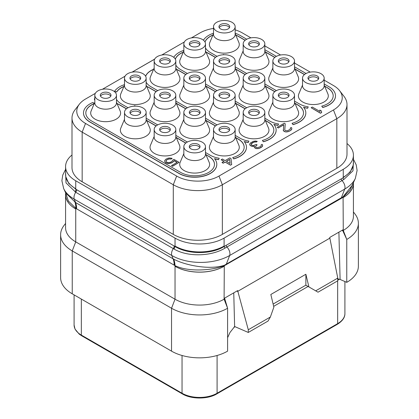 <?xml version="1.0" encoding="UTF-8"?>
<svg xmlns="http://www.w3.org/2000/svg" width="419" height="419" viewBox="0 0 419 419"><rect width="100%" height="100%" fill="white"/><g stroke="black" fill="none" stroke-linecap="round" stroke-linejoin="round"><path stroke-width="0.63" d="M72 117.98L72 167.621A34.693 20.028 0 0 0 82.166 181.783L173.283 234.394A34.693 20.028 0 0 0 222.353 234.394L336.834 168.291A34.693 20.028 0 0 0 347 154.129L347 104.488A34.693 20.028 180 0 1 336.834 118.65L222.353 184.748A34.693 20.028 180 0 1 173.283 184.748L82.166 132.142A34.693 20.028 180 0 1 72 117.98A34.693 20.028 180 0 1 75.027 109.799L79.38 104.179A29.927 17.279 180 0 1 85.534 99.015L95.328 93.364M347 143.528A34.693 20.028 180 0 1 353.421 155.14A34.693 20.028 180 0 1 343.261 169.307L224.102 238.102A34.693 20.028 180 0 1 175.037 238.102L75.739 180.772A34.693 20.028 180 0 1 65.579 166.61A34.693 20.028 180 0 1 72 154.993M353.254 165.086L350.226 172.057L343.088 177.824L224.28 246.414C211.427 254.621 187.754 254.595 174.885 246.409L75.912 189.268L68.768 183.491L65.746 176.556M76.614 189.66A3.305 1.906 -60 0 1 75.739 192.274L66.013 182.894L65.579 172.151M226.145 245.309A1.65 0.953 -120 0 0 226.904 247.006L225.055 248.085A1.65 0.927 -121.3 0 1 224.28 246.414L224.102 246.058A34.693 20.028 180 0 1 175.037 246.058L174.864 246.393A3.305 1.859 -59.1 0 1 173.953 248.98L75.739 192.274A6.61 3.813 -60 0 0 74.268 199.182A40.905 23.616 180 0 1 63.667 188.56L61.892 180.715L62.745 175.095L65.579 169.391M174.885 246.409A3.305 1.859 -59.2 0 1 173.974 248.996L173.953 248.98C187.366 257.13 211.197 256.601 225.055 248.085M353.421 160.807L352.997 170.805L343.805 179.526L226.904 247.006A6.61 3.813 -120 0 1 229.664 255.501A40.905 23.616 180 0 1 171.816 255.501L74.268 199.182L75.556 202.529L65.663 192.887L63.667 188.56M353.154 183.176L349.965 190.221L343.13 197.124L341.218 198.423L224.233 265.766C211.71 270.616 188.199 272.13 174.995 265.604L174.864 265.541A24.763 14.66 116.6 0 0 173.545 259.083L75.556 202.529A24.784 14.309 120 0 1 76.614 208.84L75.912 208.416A24.784 13.67 122.1 0 0 75.116 202.257M353.322 182.81L353.322 183.333A34.945 20.175 180 0 1 343.261 197.501A34.693 20.028 180 0 0 353.421 183.333L353.421 216.251A34.693 20.028 180 0 1 343.261 230.413L343.088 197.155A1.776 0.733 56.5 0 1 343.082 196.752L224.395 265.264C210.102 270.129 185.638 265.546 173.686 259.157L173.545 259.083M353.4 182.632A34.693 20.028 180 0 1 353.421 183.333M341.998 230.361L342.768 230.696L346.764 239.438A39.653 22.893 0 0 0 358.381 223.259A39.653 22.893 0 0 0 354.924 213.915L353.421 211.972M337.766 278.101L315.69 290.844L318.026 292.195L337.766 280.798L337.766 278.101L329.722 237.447L342.784 229.905L342.768 230.696L343.261 230.413L346.764 239.438L346.77 282.348A39.653 22.893 0 0 0 358.381 266.159L358.381 223.259M338.898 232.152L340.102 279.337L337.981 278.949A4.955 2.86 -60 0 1 337.766 278.803M346.77 282.348L339.945 279.379M337.766 278.771L338.086 278.954L337.766 278.651M233.755 292.855L234.619 326.511L248.289 332.456L248.289 329.758L237.646 290.608L224.579 298.15L227.601 308.232L227.606 351.143A39.653 22.893 0 0 1 171.533 351.143L72.236 293.813A39.653 22.893 0 0 1 60.619 277.624L60.619 234.724A39.653 22.893 0 0 0 72.236 250.913L72.236 293.813M273.665 306.341L308.096 286.46L305.854 285.166L308.908 286.926L305.88 274.251L270.831 294.489L273.858 307.164L270.365 317.015L268.029 321.064L248.289 332.456M224.594 298.925L224.102 299.208A34.693 20.028 180 0 1 175.037 299.208L171.533 308.243L72.236 250.913L75.739 241.878L75.739 208.966A34.693 20.028 180 0 1 65.579 194.798L65.579 227.716A34.693 20.028 180 0 0 75.739 241.878L175.037 299.208L175.037 266.295A34.945 20.175 180 0 0 224.102 266.295A34.693 20.028 180 0 1 175.037 266.295L174.864 265.541L76.614 208.84M65.678 192.929L65.678 194.798A34.945 20.175 180 0 0 75.739 208.966L75.912 208.416L68.391 201.047L65.683 192.939M65.579 194.798A34.693 20.028 180 0 1 65.678 193.259M65.579 223.442L64.076 225.38A39.653 22.893 0 0 0 60.619 234.724M234.671 326.532L229.947 332.529L227.606 337.709M234.174 326.914L234.839 326.605M110.778 96.16A5.368 3.101 180 0 0 109.443 94.877A5.368 3.101 0 0 0 100.513 96.16M109.443 93.055A5.368 3.101 180 0 1 111.014 95.249A5.368 3.101 180 0 1 107.699 98.114A5.368 3.101 180 0 1 101.848 97.438A5.368 3.101 180 0 1 100.277 95.249A5.368 3.101 180 0 1 103.593 92.384A5.368 3.101 180 0 1 109.443 93.055M97.994 90.829A10.821 6.248 180 0 1 109.788 89.477A10.821 6.248 180 0 1 116.466 95.249A10.821 6.248 180 0 1 113.298 99.664A10.821 6.248 0 0 1 101.503 101.021A10.821 6.248 0 0 1 94.825 95.249A10.821 6.248 0 0 1 97.994 90.829M116.466 95.249L116.466 102.938A10.821 6.248 180 0 1 113.298 107.353A10.821 6.248 0 0 1 101.503 108.71A10.821 6.248 0 0 1 94.825 102.938L94.825 95.249M94.825 102.189L91.117 111.019A14.953 8.631 0 0 0 98.324 120.583A14.953 8.631 0 0 0 116.215 119.158A14.953 8.631 0 0 0 120.174 111.019L116.466 102.189M324.175 80.165L333.466 85.528A29.927 17.279 180 0 1 339.62 90.693A29.927 17.279 180 0 1 333.466 109.961L218.98 176.059A29.927 17.279 180 0 1 176.656 176.059L85.534 123.448A29.927 17.279 180 0 1 79.38 104.179M102.383 89.289L124.998 76.232M132.053 72.162L154.674 59.1M161.724 55.03L184.344 41.968M191.399 37.899L200.02 32.918A29.927 17.279 180 0 1 213.517 28.434M235.159 29.859A29.927 17.279 180 0 1 242.344 32.918L250.913 37.867M264.829 45.901L280.589 54.999M294.505 63.033L310.259 72.131M302.534 85.057L298.826 93.887A14.953 8.631 0 0 0 306.032 103.451A14.953 8.631 0 0 0 323.929 102.027A14.953 8.631 0 0 0 327.883 93.887L324.175 85.057M272.863 102.189L269.15 111.019A14.953 8.631 0 0 0 276.362 120.583A14.953 8.631 0 0 0 294.253 119.158A14.953 8.631 0 0 0 298.213 111.019L294.505 102.189M243.188 119.321L239.479 128.151A14.953 8.631 0 0 0 246.686 137.715A14.953 8.631 0 0 0 264.583 136.29A14.953 8.631 0 0 0 268.537 128.151L264.829 119.321M213.517 136.453L209.804 145.283A14.953 8.631 0 0 0 217.016 154.841A14.953 8.631 0 0 0 234.907 153.422A14.953 8.631 0 0 0 238.867 145.283L235.159 136.453M183.841 153.584L180.133 162.415A14.953 8.631 0 0 0 187.345 171.973A14.953 8.631 0 0 0 205.237 170.554A14.953 8.631 0 0 0 209.196 162.415L205.483 153.584M272.863 67.925L269.15 76.756A14.953 8.631 0 0 0 276.362 86.319A14.953 8.631 0 0 0 294.253 84.895A14.953 8.631 0 0 0 298.213 76.756L294.505 67.925M243.188 85.057L239.479 93.887A14.953 8.631 0 0 0 246.686 103.451A14.953 8.631 0 0 0 264.583 102.027A14.953 8.631 0 0 0 268.537 93.887L264.829 85.057M213.517 102.189L209.804 111.019A14.953 8.631 0 0 0 217.016 120.583A14.953 8.631 0 0 0 234.907 119.158A14.953 8.631 0 0 0 238.867 111.019L235.159 102.189M183.841 119.321L180.133 128.151A14.953 8.631 0 0 0 187.345 137.715A14.953 8.631 0 0 0 205.237 136.29A14.953 8.631 0 0 0 209.196 128.151L205.483 119.321M154.171 136.453L150.463 145.283A14.953 8.631 0 0 0 157.67 154.841A14.953 8.631 0 0 0 175.561 153.422A14.953 8.631 0 0 0 179.521 145.283L175.812 136.453M243.188 50.793L239.479 59.624A14.953 8.631 0 0 0 246.686 69.187A14.953 8.631 0 0 0 264.583 67.763A14.953 8.631 0 0 0 268.537 59.624L264.829 50.793M213.517 67.925L209.804 76.756A14.953 8.631 0 0 0 217.016 86.319A14.953 8.631 0 0 0 234.907 84.895A14.953 8.631 0 0 0 238.867 76.756L235.159 67.925M183.841 85.057L180.133 93.887A14.953 8.631 0 0 0 187.345 103.451A14.953 8.631 0 0 0 205.237 102.027A14.953 8.631 0 0 0 209.196 93.887L205.483 85.057M154.171 102.189L150.463 111.019A14.953 8.631 0 0 0 157.67 120.583A14.953 8.631 0 0 0 175.561 119.158A14.953 8.631 0 0 0 179.521 111.019L175.812 102.189M124.495 119.321L120.787 128.151A14.953 8.631 0 0 0 127.999 137.715A14.953 8.631 0 0 0 145.891 136.29A14.953 8.631 0 0 0 149.85 128.151L146.137 119.321M213.517 33.667L209.804 42.492A14.953 8.631 0 0 0 217.016 52.056A14.953 8.631 0 0 0 234.907 50.631A14.953 8.631 0 0 0 238.867 42.492L235.159 33.667M183.841 50.793L180.133 59.624A14.953 8.631 0 0 0 187.345 69.187A14.953 8.631 0 0 0 205.237 67.763A14.953 8.631 0 0 0 209.196 59.624L205.483 50.793M154.171 67.925L150.463 76.756A14.953 8.631 0 0 0 157.67 86.319A14.953 8.631 0 0 0 175.561 84.895A14.953 8.631 0 0 0 179.521 76.756L175.812 67.925M124.495 85.057L120.787 93.887A14.953 8.631 0 0 0 127.999 103.451A14.953 8.631 0 0 0 145.891 102.027A14.953 8.631 0 0 0 149.85 93.887L146.137 85.057M311.134 107.725L320.483 113.256L321.651 112.58L321.425 110.967L319.833 110.05L320.058 111.527L312.302 107.049L311.134 107.725L320.483 113.12L321.651 112.449M319.833 110.05L320.037 111.517M290.44 128.685L290.257 128.046L290.278 129.183L287.549 130.754L285.187 130.513L284.779 129.832L285.26 123.815L284.265 123.238L277.258 127.287L278.253 127.994L283.689 124.857M278.253 127.994L283.705 124.71L283.417 130.754L285.407 131.901L286.978 131.912L289.524 131.131L291.467 129.78L291.828 128.057L291.231 127.486L290.257 128.046M251.002 144.183L253.134 142.497L254.893 141.936L256.276 142.062L257.25 141.365L255.47 141.009L253.312 141.339L250.195 143.136L249.63 144.518L250.237 145.545L252.023 146.351L254.349 146.147M253.008 146.472L254.38 146.001L254.406 147.504L256.397 148.651L259.146 148.441L262.263 146.64L262.624 144.916L262.027 144.346L261.053 144.906L261.074 146.042L260.299 146.718L257.366 147.724L255.983 147.378L255.574 146.692L255.564 146.236L257.114 144.885L256.318 144.424L253.191 145.54L251.211 144.848L251.191 143.712L253.134 142.36L254.893 141.805L256.276 141.926L257.25 141.365M261.053 144.906L261.236 145.55M255.569 146.367L257.114 144.885M221.18 159.66L223.966 161.268L222.018 162.525L223.212 163.216L225.16 162.09L230.529 165.191L231.697 164.515L231 158.581L229.806 157.895L225.134 160.592L222.353 158.984L221.18 159.796L223.851 161.336M165.945 161.09L166.683 160.032L167.857 159.356L169.815 158.916L170.999 159.147L172.167 158.34L169.601 157.984L168.035 158.199L165.694 159.325L164.541 160.906L165.358 162.499L167.537 163.31L168.915 163.431L171.659 162.766L173.602 161.415L173.979 160.508L177.158 162.347L171.512 165.605L172.508 166.181L179.128 162.357L173.958 159.372L172.591 160.158L172.413 160.954L170.664 162.195L168.705 162.635L166.924 162.284L165.919 161.027L166.683 159.896L168.831 158.885L170.999 159.016L172.167 158.34M164.541 160.906L165.358 162.635L167.537 163.447L168.915 163.567L171.659 162.902L173.602 161.551L173.979 160.645L177.043 162.415M171.512 165.605L172.508 166.317L179.128 162.357M94.825 97.946L94.448 98.853L94.825 100.288M94.181 103.713A19.824 11.444 0 0 0 85.822 112.989M83.507 112.989A22.139 12.78 0 0 0 83.507 113.057A22.139 12.78 0 0 0 89.991 122.091L179.007 173.487A22.139 12.78 0 0 0 203.136 176.258A22.139 12.78 0 0 0 216.801 164.447A22.139 12.78 0 0 0 216.801 164.379M214.643 158.806A22.139 12.78 0 0 0 218.608 159.665L219.205 158.241A19.824 11.444 180 0 1 210.317 155.276L205.483 152.485M146.65 120.541L156.067 125.978M176.326 137.673L185.737 143.109M205.996 154.805L208.683 156.219A19.824 11.444 180 0 1 214.491 164.316A19.824 11.444 180 0 1 202.251 174.891A19.824 11.444 180 0 1 180.647 172.408L91.625 121.012A19.824 11.444 180 0 1 85.822 112.921A19.824 11.444 180 0 1 94.254 103.551M214.486 164.379A19.824 11.444 0 0 0 208.683 156.355M126.391 108.846L119.661 104.96A19.824 11.444 0 0 0 117.105 103.713M156.067 91.714L149.337 87.828A19.824 11.444 0 0 0 146.781 86.581M123.856 86.581A19.824 11.444 0 0 0 116.686 92.007L116.686 91.871A19.824 11.444 180 0 1 123.924 86.419M185.737 74.582L179.007 70.696A19.824 11.444 0 0 0 176.451 69.454M153.527 69.454A19.824 11.444 0 0 0 145.655 76.268M215.413 57.45L208.683 53.564A19.824 11.444 0 0 0 206.127 52.323M183.203 52.323A19.824 11.444 0 0 0 175.325 59.137M245.084 40.318L238.353 36.432A19.824 11.444 0 0 0 235.797 35.191M212.873 35.191A19.824 11.444 0 0 0 205.001 42.005M265.342 52.014L274.759 57.45M295.018 69.145L304.43 74.582M324.688 86.277L327.375 87.697A19.824 11.444 180 0 1 333.178 95.789A19.824 11.444 180 0 1 321.734 106.159L322.709 107.374A22.139 12.78 0 0 0 335.493 95.789A22.139 12.78 0 0 0 329.009 86.749L324.175 83.957M333.178 95.857A19.824 11.444 0 0 0 327.375 87.828M321.734 106.159L322.709 107.505A22.139 12.78 0 0 0 335.493 95.925A22.139 12.78 0 0 0 335.493 95.857M124.495 84.638A22.139 12.78 0 0 0 114.513 91.415L116.686 92.007M244.162 147.247A19.824 11.444 0 0 0 238.353 139.223L238.353 139.087A19.824 11.444 180 0 1 244.162 147.184A19.824 11.444 180 0 1 232.713 157.554L233.692 158.764A22.139 12.78 0 0 0 246.477 147.184A22.139 12.78 0 0 0 244.167 141.502A22.139 12.78 0 0 0 248.278 142.397L248.876 141.109A19.824 11.444 180 0 1 239.993 138.144L235.159 135.353M232.713 157.554L233.692 158.901A22.139 12.78 0 0 0 246.477 147.315A22.139 12.78 0 0 0 246.477 147.247M244.314 141.674A22.139 12.78 0 0 0 248.278 142.533L248.876 141.109M176.326 103.409L185.737 108.846M205.996 120.541L215.413 125.978M235.672 137.673L238.353 139.223M273.832 130.12A19.824 11.444 0 0 0 268.029 122.091L268.029 121.955A19.824 11.444 180 0 1 273.832 130.052A19.824 11.444 180 0 1 262.388 140.423L263.368 141.632A22.139 12.78 0 0 0 276.147 130.052A22.139 12.78 0 0 0 273.837 124.37A22.139 12.78 0 0 0 277.954 125.265L278.551 123.977A19.824 11.444 180 0 1 269.663 121.012L264.829 118.221M262.388 140.423L263.368 141.769A22.139 12.78 0 0 0 276.147 130.183A22.139 12.78 0 0 0 276.147 130.12M273.989 124.548A22.139 12.78 0 0 0 277.954 125.401L278.551 123.977M205.996 86.277L215.413 91.714M235.672 103.409L245.084 108.846M265.342 120.541L268.029 122.091M303.508 112.989A19.824 11.444 0 0 0 297.7 104.96L297.7 104.823A19.824 11.444 180 0 1 303.508 112.921A19.824 11.444 180 0 1 292.059 123.291L293.038 124.501A22.139 12.78 0 0 0 305.823 112.921A22.139 12.78 0 0 0 303.513 107.238A22.139 12.78 0 0 0 307.625 108.133L308.222 106.845A19.824 11.444 180 0 1 299.339 103.881L294.505 101.089M292.059 123.291L293.038 124.637A22.139 12.78 0 0 0 305.823 113.057A22.139 12.78 0 0 0 305.818 112.989M303.66 107.416A22.139 12.78 0 0 0 307.625 108.27L308.222 106.845M235.672 69.145L245.084 74.582M265.342 86.277L274.759 91.714M295.018 103.409L297.7 104.96M339.62 90.693L343.973 96.312A34.693 20.028 180 0 1 347 104.488M302.534 78.117L302.534 85.806A10.821 6.248 0 0 0 309.212 91.578A10.821 6.248 0 0 0 321.006 90.221A10.821 6.248 180 0 0 324.175 85.806L324.175 78.117A10.821 6.248 180 0 1 321.006 82.533A10.821 6.248 0 0 1 309.212 83.889A10.821 6.248 0 0 1 302.534 78.117A10.821 6.248 0 0 1 305.702 73.697A10.821 6.248 180 0 1 317.497 72.346A10.821 6.248 180 0 1 324.175 78.117M317.152 75.923A5.368 3.101 180 0 1 318.723 78.117A5.368 3.101 180 0 1 315.407 80.982A5.368 3.101 180 0 1 309.557 80.307A5.368 3.101 180 0 1 307.986 78.117A5.368 3.101 180 0 1 311.301 75.252A5.368 3.101 180 0 1 317.152 75.923M308.222 79.029A5.368 3.101 0 0 1 317.152 77.745A5.368 3.101 180 0 1 318.487 79.029M272.863 95.249L272.863 102.938A10.821 6.248 0 0 0 279.541 108.71A10.821 6.248 0 0 0 291.336 107.353A10.821 6.248 180 0 0 294.505 102.938L294.505 95.249A10.821 6.248 180 0 1 291.336 99.664A10.821 6.248 0 0 1 279.541 101.021A10.821 6.248 0 0 1 272.863 95.249A10.821 6.248 0 0 1 276.032 90.829A10.821 6.248 180 0 1 287.822 89.477A10.821 6.248 180 0 1 294.505 95.249M287.481 93.055A5.368 3.101 180 0 1 289.052 95.249A5.368 3.101 180 0 1 285.737 98.114A5.368 3.101 180 0 1 279.887 97.438A5.368 3.101 180 0 1 278.31 95.249A5.368 3.101 180 0 1 281.626 92.384A5.368 3.101 180 0 1 287.481 93.055M278.551 96.16A5.368 3.101 0 0 1 287.481 94.877A5.368 3.101 180 0 1 288.817 96.16M243.188 112.381L243.188 120.07A10.821 6.248 0 0 0 249.871 125.841A10.821 6.248 0 0 0 261.66 124.485A10.821 6.248 180 0 0 264.829 120.07L264.829 112.381A10.821 6.248 180 0 1 261.66 116.796A10.821 6.248 0 0 1 249.871 118.153A10.821 6.248 0 0 1 243.188 112.381A10.821 6.248 0 0 1 246.356 107.961A10.821 6.248 180 0 1 258.151 106.609A10.821 6.248 180 0 1 264.829 112.381M257.805 110.187A5.368 3.101 180 0 1 259.377 112.381A5.368 3.101 180 0 1 256.067 115.246A5.368 3.101 180 0 1 250.211 114.57A5.368 3.101 180 0 1 248.64 112.381A5.368 3.101 180 0 1 251.955 109.516A5.368 3.101 180 0 1 257.805 110.187M248.876 113.292A5.368 3.101 0 0 1 257.805 112.009A5.368 3.101 180 0 1 259.141 113.292M213.517 129.513L213.517 137.202A10.821 6.248 0 0 0 220.195 142.973A10.821 6.248 0 0 0 231.99 141.617A10.821 6.248 180 0 0 235.159 137.202L235.159 129.513A10.821 6.248 180 0 1 231.99 133.928A10.821 6.248 0 0 1 220.195 135.285A10.821 6.248 0 0 1 213.517 129.513A10.821 6.248 0 0 1 216.686 125.092A10.821 6.248 180 0 1 228.475 123.741A10.821 6.248 180 0 1 235.159 129.513M228.135 127.318A5.368 3.101 180 0 1 229.706 129.513A5.368 3.101 180 0 1 226.391 132.373A5.368 3.101 180 0 1 220.541 131.702A5.368 3.101 180 0 1 218.969 129.513A5.368 3.101 180 0 1 222.28 126.648A5.368 3.101 180 0 1 228.135 127.318M219.205 130.419A5.368 3.101 0 0 1 228.135 129.141A5.368 3.101 180 0 1 229.471 130.419M183.841 146.645L183.841 154.333A10.821 6.248 0 0 0 190.525 160.105A10.821 6.248 0 0 0 202.314 158.749A10.821 6.248 180 0 0 205.483 154.333L205.483 146.645A10.821 6.248 180 0 1 202.314 151.06A10.821 6.248 0 0 1 190.525 152.416A10.821 6.248 0 0 1 183.841 146.645A10.821 6.248 0 0 1 187.01 142.224A10.821 6.248 180 0 1 198.805 140.868A10.821 6.248 180 0 1 205.483 146.645M198.459 144.45A5.368 3.101 180 0 1 200.031 146.645A5.368 3.101 180 0 1 196.721 149.504A5.368 3.101 180 0 1 190.865 148.834A5.368 3.101 180 0 1 189.294 146.645A5.368 3.101 180 0 1 192.609 143.78A5.368 3.101 180 0 1 198.459 144.45M189.529 147.551A5.368 3.101 0 0 1 198.459 146.273A5.368 3.101 180 0 1 199.795 147.551M272.863 60.985L272.863 68.674A10.821 6.248 0 0 0 279.541 74.446A10.821 6.248 0 0 0 291.336 73.089A10.821 6.248 180 0 0 294.505 68.674L294.505 60.985A10.821 6.248 180 0 1 291.336 65.401A10.821 6.248 0 0 1 279.541 66.757A10.821 6.248 0 0 1 272.863 60.985A10.821 6.248 0 0 1 276.032 56.565A10.821 6.248 180 0 1 287.822 55.214A10.821 6.248 180 0 1 294.505 60.985M287.481 58.791A5.368 3.101 180 0 1 289.052 60.985A5.368 3.101 180 0 1 285.737 63.85A5.368 3.101 180 0 1 279.887 63.175A5.368 3.101 180 0 1 278.31 60.985A5.368 3.101 180 0 1 281.626 58.121A5.368 3.101 180 0 1 287.481 58.791M278.551 61.897A5.368 3.101 0 0 1 287.481 60.614A5.368 3.101 180 0 1 288.817 61.897M243.188 78.117L243.188 85.806A10.821 6.248 0 0 0 249.871 91.578A10.821 6.248 0 0 0 261.66 90.221A10.821 6.248 180 0 0 264.829 85.806L264.829 78.117A10.821 6.248 180 0 1 261.66 82.533A10.821 6.248 0 0 1 249.871 83.889A10.821 6.248 0 0 1 243.188 78.117A10.821 6.248 0 0 1 246.356 73.697A10.821 6.248 180 0 1 258.151 72.346A10.821 6.248 180 0 1 264.829 78.117M257.805 75.923A5.368 3.101 180 0 1 259.377 78.117A5.368 3.101 180 0 1 256.067 80.982A5.368 3.101 180 0 1 250.211 80.307A5.368 3.101 180 0 1 248.64 78.117A5.368 3.101 180 0 1 251.955 75.252A5.368 3.101 180 0 1 257.805 75.923M248.876 79.029A5.368 3.101 0 0 1 257.805 77.745A5.368 3.101 180 0 1 259.141 79.029M213.517 95.249L213.517 102.938A10.821 6.248 0 0 0 220.195 108.71A10.821 6.248 0 0 0 231.99 107.353A10.821 6.248 180 0 0 235.159 102.938L235.159 95.249A10.821 6.248 180 0 1 231.99 99.664A10.821 6.248 0 0 1 220.195 101.021A10.821 6.248 0 0 1 213.517 95.249A10.821 6.248 0 0 1 216.686 90.829A10.821 6.248 180 0 1 228.475 89.477A10.821 6.248 180 0 1 235.159 95.249M228.135 93.055A5.368 3.101 180 0 1 229.706 95.249A5.368 3.101 180 0 1 226.391 98.114A5.368 3.101 180 0 1 220.541 97.438A5.368 3.101 180 0 1 218.969 95.249A5.368 3.101 180 0 1 222.28 92.384A5.368 3.101 180 0 1 228.135 93.055M219.205 96.16A5.368 3.101 0 0 1 228.135 94.877A5.368 3.101 180 0 1 229.471 96.16M183.841 112.381L183.841 120.07A10.821 6.248 0 0 0 190.525 125.841A10.821 6.248 0 0 0 202.314 124.485A10.821 6.248 180 0 0 205.483 120.07L205.483 112.381A10.821 6.248 180 0 1 202.314 116.796A10.821 6.248 0 0 1 190.525 118.153A10.821 6.248 0 0 1 183.841 112.381A10.821 6.248 0 0 1 187.01 107.961A10.821 6.248 180 0 1 198.805 106.609A10.821 6.248 180 0 1 205.483 112.381M198.459 110.187A5.368 3.101 180 0 1 200.031 112.381A5.368 3.101 180 0 1 196.721 115.246A5.368 3.101 180 0 1 190.865 114.57A5.368 3.101 180 0 1 189.294 112.381A5.368 3.101 180 0 1 192.609 109.516A5.368 3.101 180 0 1 198.459 110.187M189.529 113.292A5.368 3.101 0 0 1 198.459 112.009A5.368 3.101 180 0 1 199.795 113.292M154.171 129.513L154.171 137.202A10.821 6.248 0 0 0 160.849 142.973A10.821 6.248 0 0 0 172.644 141.617A10.821 6.248 180 0 0 175.812 137.202L175.812 129.513A10.821 6.248 180 0 1 172.644 133.928A10.821 6.248 0 0 1 160.849 135.285A10.821 6.248 0 0 1 154.171 129.513A10.821 6.248 0 0 1 157.34 125.092A10.821 6.248 180 0 1 169.129 123.741A10.821 6.248 180 0 1 175.812 129.513M168.789 127.318A5.368 3.101 180 0 1 170.36 129.513A5.368 3.101 180 0 1 167.045 132.373A5.368 3.101 180 0 1 161.195 131.702A5.368 3.101 180 0 1 159.623 129.513A5.368 3.101 180 0 1 162.933 126.648A5.368 3.101 180 0 1 168.789 127.318M159.859 130.419A5.368 3.101 0 0 1 168.789 129.141A5.368 3.101 180 0 1 170.124 130.419M243.188 43.854L243.188 51.542A10.821 6.248 0 0 0 249.871 57.314A10.821 6.248 0 0 0 261.66 55.963A10.821 6.248 180 0 0 264.829 51.542L264.829 43.854A10.821 6.248 180 0 1 261.66 48.269A10.821 6.248 0 0 1 249.871 49.625A10.821 6.248 0 0 1 243.188 43.854A10.821 6.248 0 0 1 246.356 39.438A10.821 6.248 180 0 1 258.151 38.082A10.821 6.248 180 0 1 264.829 43.854M257.805 41.659A5.368 3.101 180 0 1 259.377 43.854A5.368 3.101 180 0 1 256.067 46.719A5.368 3.101 180 0 1 250.211 46.048A5.368 3.101 180 0 1 248.64 43.854A5.368 3.101 180 0 1 251.955 40.989A5.368 3.101 180 0 1 257.805 41.659M248.876 44.765A5.368 3.101 0 0 1 257.805 43.482A5.368 3.101 180 0 1 259.141 44.765M213.517 60.985L213.517 68.674A10.821 6.248 0 0 0 220.195 74.446A10.821 6.248 0 0 0 231.99 73.089A10.821 6.248 180 0 0 235.159 68.674L235.159 60.985A10.821 6.248 180 0 1 231.99 65.401A10.821 6.248 0 0 1 220.195 66.757A10.821 6.248 0 0 1 213.517 60.985A10.821 6.248 0 0 1 216.686 56.565A10.821 6.248 180 0 1 228.475 55.214A10.821 6.248 180 0 1 235.159 60.985M228.135 58.791A5.368 3.101 180 0 1 229.706 60.985A5.368 3.101 180 0 1 226.391 63.85A5.368 3.101 180 0 1 220.541 63.175A5.368 3.101 180 0 1 218.969 60.985A5.368 3.101 180 0 1 222.28 58.121A5.368 3.101 180 0 1 228.135 58.791M219.205 61.897A5.368 3.101 0 0 1 228.135 60.614A5.368 3.101 180 0 1 229.471 61.897M183.841 78.117L183.841 85.806A10.821 6.248 0 0 0 190.525 91.578A10.821 6.248 0 0 0 202.314 90.221A10.821 6.248 180 0 0 205.483 85.806L205.483 78.117A10.821 6.248 180 0 1 202.314 82.533A10.821 6.248 0 0 1 190.525 83.889A10.821 6.248 0 0 1 183.841 78.117A10.821 6.248 0 0 1 187.01 73.697A10.821 6.248 180 0 1 198.805 72.346A10.821 6.248 180 0 1 205.483 78.117M198.459 75.923A5.368 3.101 180 0 1 200.031 78.117A5.368 3.101 180 0 1 196.721 80.982A5.368 3.101 180 0 1 190.865 80.307A5.368 3.101 180 0 1 189.294 78.117A5.368 3.101 180 0 1 192.609 75.252A5.368 3.101 180 0 1 198.459 75.923M189.529 79.029A5.368 3.101 0 0 1 198.459 77.745A5.368 3.101 180 0 1 199.795 79.029M154.171 95.249L154.171 102.938A10.821 6.248 0 0 0 160.849 108.71A10.821 6.248 0 0 0 172.644 107.353A10.821 6.248 180 0 0 175.812 102.938L175.812 95.249A10.821 6.248 180 0 1 172.644 99.664A10.821 6.248 0 0 1 160.849 101.021A10.821 6.248 0 0 1 154.171 95.249A10.821 6.248 0 0 1 157.34 90.829A10.821 6.248 180 0 1 169.129 89.477A10.821 6.248 180 0 1 175.812 95.249M168.789 93.055A5.368 3.101 180 0 1 170.36 95.249A5.368 3.101 180 0 1 167.045 98.114A5.368 3.101 180 0 1 161.195 97.438A5.368 3.101 180 0 1 159.623 95.249A5.368 3.101 180 0 1 162.933 92.384A5.368 3.101 180 0 1 168.789 93.055M159.859 96.16A5.368 3.101 0 0 1 168.789 94.877A5.368 3.101 180 0 1 170.124 96.16M124.495 112.381L124.495 120.07A10.821 6.248 0 0 0 131.178 125.841A10.821 6.248 0 0 0 142.968 124.485A10.821 6.248 180 0 0 146.137 120.07L146.137 112.381A10.821 6.248 180 0 1 142.968 116.796A10.821 6.248 0 0 1 131.178 118.153A10.821 6.248 0 0 1 124.495 112.381A10.821 6.248 0 0 1 127.664 107.961A10.821 6.248 180 0 1 139.459 106.609A10.821 6.248 180 0 1 146.137 112.381M139.113 110.187A5.368 3.101 180 0 1 140.69 112.381A5.368 3.101 180 0 1 137.374 115.246A5.368 3.101 180 0 1 131.519 114.57A5.368 3.101 180 0 1 129.948 112.381A5.368 3.101 180 0 1 133.263 109.516A5.368 3.101 180 0 1 139.113 110.187M130.183 113.292A5.368 3.101 0 0 1 139.113 112.009A5.368 3.101 180 0 1 140.449 113.292M213.517 26.722L213.517 34.41A10.821 6.248 0 0 0 220.195 40.182A10.821 6.248 0 0 0 231.99 38.831A10.821 6.248 180 0 0 235.159 34.41L235.159 26.722A10.821 6.248 180 0 1 231.99 31.142A10.821 6.248 0 0 1 220.195 32.493A10.821 6.248 0 0 1 213.517 26.722A10.821 6.248 0 0 1 216.686 22.307A10.821 6.248 180 0 1 228.475 20.95A10.821 6.248 180 0 1 235.159 26.722M228.135 24.532A5.368 3.101 180 0 1 229.706 26.722A5.368 3.101 180 0 1 226.391 29.587A5.368 3.101 180 0 1 220.541 28.916A5.368 3.101 180 0 1 218.969 26.722A5.368 3.101 180 0 1 222.28 23.857A5.368 3.101 180 0 1 228.135 24.532M219.205 27.633A5.368 3.101 0 0 1 228.135 26.35A5.368 3.101 180 0 1 229.471 27.633M183.841 43.854L183.841 51.542A10.821 6.248 0 0 0 190.525 57.314A10.821 6.248 0 0 0 202.314 55.963A10.821 6.248 180 0 0 205.483 51.542L205.483 43.854A10.821 6.248 180 0 1 202.314 48.269A10.821 6.248 0 0 1 190.525 49.625A10.821 6.248 0 0 1 183.841 43.854A10.821 6.248 0 0 1 187.01 39.438A10.821 6.248 180 0 1 198.805 38.082A10.821 6.248 180 0 1 205.483 43.854M198.459 41.659A5.368 3.101 180 0 1 200.031 43.854A5.368 3.101 180 0 1 196.721 46.719A5.368 3.101 180 0 1 190.865 46.048A5.368 3.101 180 0 1 189.294 43.854A5.368 3.101 180 0 1 192.609 40.989A5.368 3.101 180 0 1 198.459 41.659M189.529 44.765A5.368 3.101 0 0 1 198.459 43.482A5.368 3.101 180 0 1 199.795 44.765M154.171 60.985L154.171 68.674A10.821 6.248 0 0 0 160.849 74.446A10.821 6.248 0 0 0 172.644 73.089A10.821 6.248 180 0 0 175.812 68.674L175.812 60.985A10.821 6.248 180 0 1 172.644 65.401A10.821 6.248 0 0 1 160.849 66.757A10.821 6.248 0 0 1 154.171 60.985A10.821 6.248 0 0 1 157.34 56.565A10.821 6.248 180 0 1 169.129 55.214A10.821 6.248 180 0 1 175.812 60.985M168.789 58.791A5.368 3.101 180 0 1 170.36 60.985A5.368 3.101 180 0 1 167.045 63.85A5.368 3.101 180 0 1 161.195 63.175A5.368 3.101 180 0 1 159.623 60.985A5.368 3.101 180 0 1 162.933 58.121A5.368 3.101 180 0 1 168.789 58.791M159.859 61.897A5.368 3.101 0 0 1 168.789 60.614A5.368 3.101 180 0 1 170.124 61.897M124.495 78.117L124.495 85.806A10.821 6.248 0 0 0 131.178 91.578A10.821 6.248 0 0 0 142.968 90.221A10.821 6.248 180 0 0 146.137 85.806L146.137 78.117A10.821 6.248 180 0 1 142.968 82.533A10.821 6.248 0 0 1 131.178 83.889A10.821 6.248 0 0 1 124.495 78.117A10.821 6.248 0 0 1 127.664 73.697A10.821 6.248 180 0 1 139.459 72.346A10.821 6.248 180 0 1 146.137 78.117M139.113 75.923A5.368 3.101 180 0 1 140.69 78.117A5.368 3.101 180 0 1 137.374 80.982A5.368 3.101 180 0 1 131.519 80.307A5.368 3.101 180 0 1 129.948 78.117A5.368 3.101 180 0 1 133.263 75.252A5.368 3.101 180 0 1 139.113 75.923M130.183 79.029A5.368 3.101 0 0 1 139.113 77.745A5.368 3.101 180 0 1 140.449 79.029M284.779 129.832L285.26 123.815M291.467 129.78L291.849 128.963M290.304 130.681L291.467 129.644M289.524 131.131L290.304 130.545M288.157 131.692L289.524 130.995M286.978 131.912L288.157 131.556M285.407 131.901L286.978 131.776M284.417 131.556L285.407 131.765M284.019 131.325L284.417 131.419M283.417 130.754L284.019 131.189M283.207 130.047L283.417 130.618M277.258 127.287L278.253 127.858M249.63 144.382L250.237 145.409L251.033 145.87L253.008 146.336M262.263 146.64L262.64 145.828M261.095 147.54L262.263 146.503M260.707 147.766L261.095 147.409M259.146 148.441L260.707 147.629M257.968 148.661L259.146 148.305M256.397 148.651L257.968 148.525M255.407 148.305L256.397 148.515M255.009 148.075L255.407 148.169M254.406 147.504L255.009 147.938M254.197 146.797L254.406 147.368M230.529 165.191L231.697 164.379M225.16 162.09L230.529 165.055M223.212 163.216L225.16 161.954M222.018 162.389L223.212 163.08M229.638 159.372L230.104 163.462L226.328 161.284L229.638 159.372L230.089 163.452M226.443 161.346L229.638 159.503M224.034 54.742L223.521 54.444L222.913 54.789M164.243 89.017L163.567 89.053M135.478 106.133L134.735 105.703L133.897 106.185M94.458 99.67L94.825 100.151M94.448 98.853L94.458 99.539M146.577 120.363L156.161 125.899M176.252 137.495L185.837 143.031M205.923 154.627L208.683 156.219M187.372 142.025L175.812 135.353M157.696 124.893L146.137 118.221M218.608 159.665L219.205 158.241M94.259 103.53L92.945 102.451A22.139 12.78 0 0 0 83.507 112.921A22.139 12.78 0 0 0 89.991 121.955L179.007 173.351A22.139 12.78 0 0 0 203.136 176.121A22.139 12.78 0 0 0 216.801 164.316A22.139 12.78 0 0 0 214.491 158.633A22.139 12.78 0 0 0 218.608 159.529M117.037 103.551A19.824 11.444 180 0 1 119.661 104.823L126.491 108.767M128.025 107.762L121.301 103.881A19.824 11.444 180 0 1 116.466 99.329M146.713 86.419A19.824 11.444 180 0 1 149.337 87.697L156.161 91.635M114.513 91.415L116.686 91.871M154.627 59.184L132.1 72.152M183.841 50.374A22.139 12.78 0 0 0 173.754 57.319M246.718 39.239L239.993 35.353A22.139 12.78 0 0 0 235.159 33.242M213.517 33.242A22.139 12.78 0 0 0 203.43 40.193M306.064 73.503L294.505 66.831M276.388 56.371L264.829 49.699M235.729 35.028A19.824 11.444 180 0 1 238.353 36.301L245.183 40.24M265.269 51.836L274.854 57.372M294.939 68.967L304.529 74.503M324.615 86.099L327.375 87.697M217.042 56.371L210.317 52.485A19.824 11.444 180 0 1 205.483 47.939M204.97 41.947A19.824 11.444 180 0 1 212.941 35.028M206.059 52.16A19.824 11.444 180 0 1 208.683 53.433L215.507 57.372M187.372 73.503L180.647 69.617A19.824 11.444 180 0 1 175.812 65.071M175.294 59.079A19.824 11.444 180 0 1 183.271 52.16M176.383 69.287A19.824 11.444 180 0 1 179.007 70.565L185.837 74.503M157.696 90.635L150.971 86.749A19.824 11.444 180 0 1 146.137 82.197M145.623 76.211A19.824 11.444 180 0 1 153.595 69.287M176.252 103.231L185.837 108.767M205.923 120.363L215.507 125.899M235.593 137.495L238.353 139.087M217.042 124.893L205.483 118.221M187.372 107.762L175.812 101.089M205.923 86.099L215.507 91.635M235.593 103.231L245.183 108.767M265.269 120.363L268.029 121.955M246.718 107.762L235.159 101.089M217.042 90.635L205.483 83.957M235.593 68.967L245.183 74.503M265.269 86.099L274.854 91.635M294.939 103.231L297.7 104.823M276.388 90.635L264.829 83.957M246.718 73.503L235.159 66.831M329.732 238.222L237.631 291.399L236.855 291.064M171.533 351.143L171.533 308.243A39.653 22.893 0 0 0 227.606 308.243M341.218 198.423A1.65 0.953 60 0 1 341.286 198.004L344.732 189.063A40.905 23.616 180 0 0 355.333 178.442L352.086 185.491L343.082 196.752M315.69 290.844L308.908 286.926M273.12 304.058L305.854 285.166M270.365 317.015L248.289 329.758M305.88 274.251L305.88 285.145M353.421 155.14L353.421 163.101A34.693 20.028 180 0 1 343.261 177.263L343.261 169.307M75.074 191.897A3.305 1.943 -61 0 0 75.912 189.268L75.739 188.728A34.693 20.028 180 0 1 65.579 174.566L65.579 166.61M175.037 246.058L175.037 238.102M75.739 188.728L75.739 180.772M224.102 246.058L224.102 238.102M343.805 179.526A1.65 0.979 -118.6 0 1 343.088 177.824L343.261 177.263M75.891 189.252A3.305 1.948 -60.9 0 1 75.053 191.881M174.163 245.979A3.305 1.906 -60 0 1 173.283 248.593A6.61 3.813 -60 0 0 171.816 255.501L173.105 258.848A24.784 14.309 120 0 1 174.163 265.159M341.218 178.871A1.65 0.953 -120 0 0 341.977 180.573A6.61 3.813 -120 0 1 344.732 189.063L229.664 255.501L226.218 264.436A1.65 0.953 60 0 0 226.145 264.86M337.656 280.866L337.656 323.625L217.094 393.232A24.784 14.309 180 0 1 182.045 393.232L81.344 335.09A24.784 14.309 180 0 1 74.09 324.976L75.001 329.041L79.222 334.142L81.653 335.771A1.487 0.859 -60 0 1 81.344 335.09L81.344 299.077M217.094 355.49L217.094 393.232A1.487 0.859 -120 0 1 216.785 393.912C207.929 399.38 191.211 399.38 182.354 393.912A1.487 0.859 -60 0 1 182.045 393.232L182.045 355.49M337.924 278.923A4.955 2.86 -120 0 0 337.766 279.373M339.081 279.426A24.784 14.309 180 0 1 337.766 280.259M344.91 281.542L344.91 313.512A24.784 14.309 180 0 1 337.656 323.625A1.487 0.859 -120 0 1 337.347 324.306L216.785 393.912M336.834 168.291L336.834 118.65L333.466 109.961M82.166 181.783L82.166 132.142L85.534 123.448M173.283 234.394L173.283 184.748L176.656 176.059M222.353 234.394L222.353 184.748L218.98 176.059M227.601 308.232L224.102 299.208L224.28 265.751A1.776 1.278 64.6 0 1 224.437 265.248M174.995 265.604A24.758 14.534 116.2 0 0 173.686 259.157M224.233 265.766A1.781 1.278 64.6 0 1 224.395 265.264M343.13 197.124A1.781 0.738 56.5 0 1 343.124 196.715M75.781 208.327A24.784 13.754 122.4 0 0 74.975 202.168M355.333 178.442L357.114 170.46L356.213 164.845L353.421 159.272M337.285 278.755L337.981 278.949M233.975 327.38L235.111 326.726M182.354 393.912L81.653 335.771M344.91 313.512C344.942 315.465 344.57 319.728 337.347 324.306M74.09 294.882L74.09 324.976M65.678 192.614L65.663 192.887"/></g></svg>
